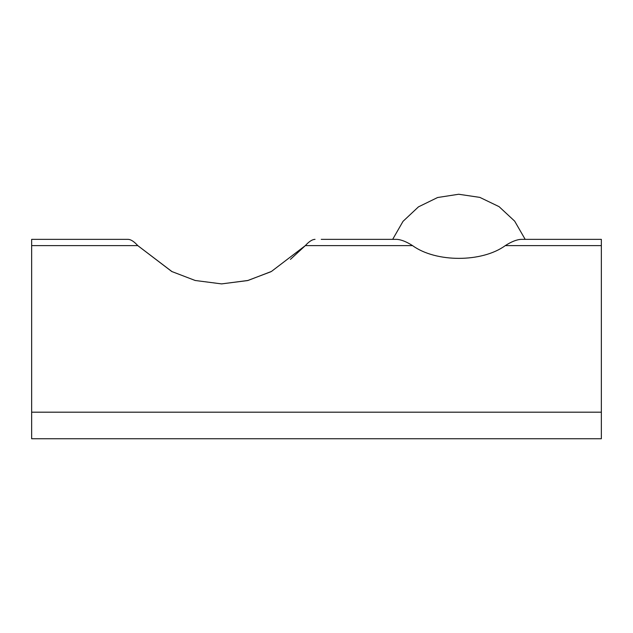 <?xml version="1.0" encoding="UTF-8"?>
<svg xmlns="http://www.w3.org/2000/svg" width="633" height="633" viewBox="0 0 633 633"><rect width="100%" height="100%" fill="white"/><g stroke="black" fill="none" stroke-linecap="round" stroke-linejoin="round"><path stroke-width="0.95" d="M290.436 259.372L305.32 245.62L271.422 271.462L248.033 280.459L221.621 283.901L195.201 280.49L171.765 271.51L137.78 245.62C134.093 241.537 130.857 239.448 128.064 239.353C130.857 239.448 134.093 241.537 137.78 245.62L172.065 271.668M221.55 283.901L247.606 280.569L270.789 271.786M305.32 245.62C309.007 241.537 312.243 239.448 315.036 239.353C312.243 239.448 309.007 241.537 305.32 245.62L412.566 245.62C406.441 241.703 401.148 239.614 396.701 239.353L321.248 239.353M31.65 239.353L128.064 239.353L31.65 239.353L31.65 438.748L601.35 438.748L601.35 412.186L31.65 412.186M387.712 239.353L392.674 239.353L403.023 221.344L418.46 206.864L437.601 197.52L458.696 194.252L479.83 197.385L499.065 206.643L514.653 221.123L525.176 239.353L601.35 239.353L521.149 239.353C516.734 239.575 511.448 241.664 505.284 245.62C482.053 262.568 435.987 262.648 412.566 245.62M601.35 412.186L601.35 239.353M601.35 245.62L505.284 245.62M137.78 245.62L31.65 245.62"/></g></svg>
